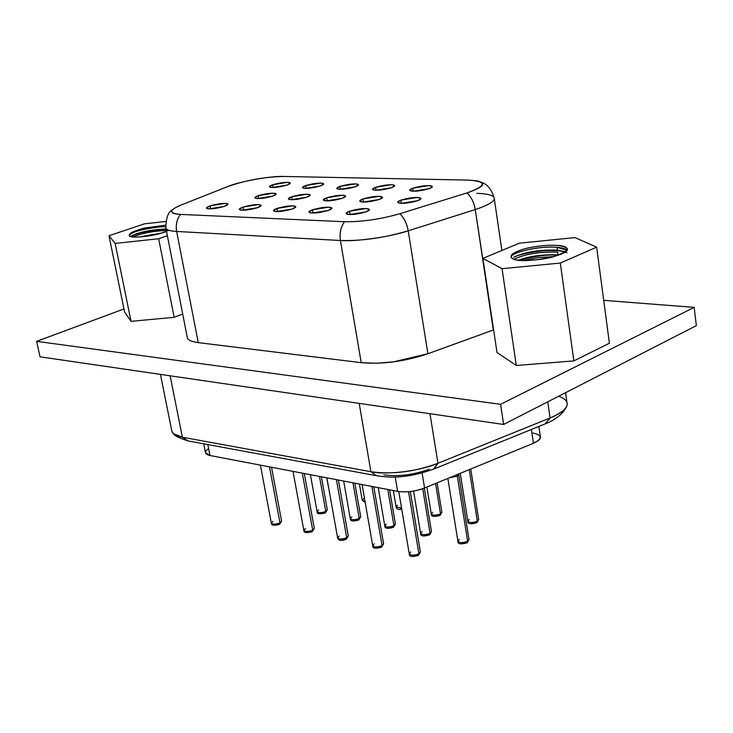 <?xml version="1.0" encoding="UTF-8"?>
<svg xmlns="http://www.w3.org/2000/svg" width="733" height="733" viewBox="0 0 733 733"><rect width="100%" height="100%" fill="white"/><g stroke="black" fill="none" stroke-linecap="round" stroke-linejoin="round"><path stroke-width="1.1" d="M475.268 209.565C474.086 202.537 471.31 196.994 466.958 192.926L399.842 213.724C404.158 217.939 406.943 223.638 408.226 230.813L475.268 209.565C489.186 204.819 495.481 200.906 494.161 197.818C495.481 200.906 489.186 204.819 475.268 209.565L408.226 230.813L427.907 353.746L493.309 329.997L475.268 209.565L493.611 329.877L427.907 353.746L408.226 230.813C406.916 223.666 404.121 217.967 399.842 213.724C380.198 219.304 361.736 221.971 344.455 221.723C340.753 227.102 339.406 233.36 340.414 240.506C355.642 241.817 390.103 236.951 408.226 230.813C384.275 237.849 361.671 241.084 340.414 240.506L361.222 362.67C382.305 364.503 404.543 361.525 427.907 353.746L393.713 361.8L376.762 363.238L361.222 362.67L340.414 240.506C339.361 233.341 340.708 227.083 344.455 221.723L180.483 214.412C176.827 219.259 175.553 224.939 176.653 231.454L340.414 240.506L176.653 231.454L198.249 342.632L361.222 362.67L198.249 342.632L176.653 231.454C175.599 224.958 176.873 219.277 180.483 214.412C171.458 213.908 169.396 211.874 174.289 208.3L180.657 205.203L227.661 186.585C245.839 180.226 264.631 176.855 284.056 176.47L468.506 180.107L476.899 180.813C487.179 183.058 483.862 187.089 466.958 192.926C471.282 197.021 474.049 202.565 475.268 209.565M476.816 193.301C487.472 193.732 493.254 195.235 494.161 197.818C491.504 189.361 487.289 184.203 481.517 182.361M284.056 176.47L284.056 176.47C271.87 175.663 238.637 181.619 227.661 186.585L180.657 205.203C168.837 210.307 168.773 213.376 180.483 214.412L344.455 221.723C361.855 221.952 380.317 219.286 399.842 213.724L466.958 192.926C486.721 185.715 487.234 181.436 468.506 180.107L284.056 176.47M165.823 227.752L165.887 228.055C166.757 229.988 170.349 231.124 176.653 231.454C169.873 230.977 166.281 229.841 165.887 228.055L165.823 227.752M187.263 337.308L187.336 337.711C187.84 340.03 191.478 341.67 198.249 342.632C190.745 341.523 187.071 339.626 187.245 336.96M429.428 188.61L413.284 191.24C408.785 190.919 408.602 189.911 412.743 188.198L428.75 185.586C433.295 185.88 433.524 186.888 429.428 188.61L432.406 186.503C428.869 184.963 422.309 185.522 412.743 188.198L409.701 190.323C413.229 191.872 419.807 191.304 429.428 188.61M366.143 211.864L349.485 214.567C345.032 214.164 345.032 213.046 349.485 211.214L365.996 208.529C370.504 208.905 370.55 210.014 366.143 211.864L369.487 209.501C366.005 207.86 359.344 208.429 349.485 211.214L346.077 213.596C349.54 215.245 356.238 214.668 366.143 211.864M417.874 200.659L401.29 203.353C396.709 202.986 396.562 201.914 400.841 200.118L417.279 197.443C421.906 197.782 422.107 198.854 417.874 200.659L420.98 198.423C417.37 196.783 410.654 197.351 400.841 200.118L397.671 202.381C401.272 204.021 408.006 203.453 417.874 200.659M391.651 187.675L375.846 190.25C371.549 189.948 371.475 188.949 375.626 187.281L391.294 184.725C395.637 185.009 395.756 185.99 391.651 187.675L394.711 185.586C391.358 184.12 384.999 184.689 375.626 187.281L372.501 189.398C375.846 190.864 382.223 190.287 391.651 187.675M328.448 210.408L312.157 213.056C307.915 212.671 308.016 211.58 312.478 209.794L328.631 207.164C332.929 207.521 332.874 208.603 328.448 210.408L331.884 208.071C328.595 206.514 322.126 207.091 312.478 209.794L308.978 212.149C312.258 213.715 318.754 213.129 328.448 210.408M379.318 199.449L363.101 202.088C358.73 201.731 358.684 200.686 362.982 198.936L379.062 196.316C383.487 196.646 383.57 197.69 379.318 199.449L382.516 197.232C379.108 195.674 372.593 196.242 362.982 198.936L359.72 201.172C363.128 202.729 369.661 202.152 379.318 199.449M355.377 186.778L339.901 189.306C335.796 189.004 335.824 188.033 339.984 186.402L355.322 183.891C359.482 184.175 359.5 185.137 355.377 186.778L358.519 184.698C355.34 183.314 349.165 183.882 339.984 186.402L336.777 188.5C339.947 189.893 346.141 189.316 355.377 186.778M292.311 209.015L276.368 211.608C272.31 211.232 272.52 210.169 276.982 208.419L292.797 205.845C296.902 206.193 296.737 207.256 292.311 209.015L295.82 206.697C292.705 205.222 286.429 205.799 276.982 208.419L273.4 210.765C276.515 212.24 282.81 211.654 292.311 209.015M342.348 198.286L326.469 200.879C322.3 200.53 322.364 199.504 326.671 197.791L342.403 195.225C346.636 195.546 346.608 196.563 342.348 198.286L345.628 196.078C342.393 194.612 336.071 195.189 326.671 197.791L323.317 200.017C326.542 201.493 332.883 200.915 342.348 198.286M320.513 185.916L305.368 188.399C301.428 188.106 301.547 187.153 305.716 185.55L320.752 183.094C324.728 183.369 324.655 184.304 320.513 185.916L323.748 183.855C320.724 182.535 314.714 183.103 305.716 185.55L302.436 187.639C305.441 188.958 311.47 188.39 320.513 185.916M257.622 207.677L242.018 210.224C238.143 209.858 238.445 208.823 242.907 207.109L258.392 204.58C262.313 204.928 262.057 205.955 257.622 207.677L261.223 205.377C258.263 203.985 252.161 204.562 242.907 207.109L239.251 209.427C242.202 210.829 248.322 210.243 257.622 207.677M306.852 197.168L291.313 199.706C287.318 199.376 287.483 198.368 291.798 196.701L307.2 194.181C311.241 194.492 311.131 195.491 306.852 197.168L310.215 194.987C307.154 193.594 301.006 194.163 291.798 196.701L288.362 198.909C291.422 200.301 297.589 199.724 306.852 197.168M286.997 185.092L272.145 187.52C268.388 187.236 268.59 186.31 272.758 184.734L287.492 182.325C291.303 182.59 291.138 183.516 286.997 185.092L290.305 183.039C287.428 181.784 281.582 182.352 272.758 184.734L269.396 186.814C272.264 188.06 278.128 187.492 286.997 185.092M224.307 206.394L209.024 208.887C205.322 208.538 205.707 207.521 210.169 205.845L225.333 203.371C229.081 203.701 228.742 204.709 224.307 206.394L227.981 204.113C225.168 202.794 219.231 203.371 210.169 205.845L206.431 208.145C209.244 209.464 215.2 208.887 224.307 206.394M272.749 196.105L257.53 198.588C253.719 198.267 253.966 197.287 258.282 195.647L273.382 193.182C277.248 193.475 277.037 194.456 272.749 196.105L276.194 193.933C273.281 192.614 267.316 193.182 258.282 195.647L254.772 197.837C257.686 199.156 263.678 198.579 272.749 196.105M694.169 307.365L603.708 300.347L694.169 307.365L696.35 325.626L694.169 307.365L500.593 404.323L694.169 307.365M123.95 308.959L36.65 341.358L500.593 404.323L36.65 341.358L123.95 308.959M516.298 365.501L497.001 352.509L516.298 365.501L502.05 268.681L482.91 258.373L497.001 352.509L482.91 258.373L519.404 243.182L574.947 237.602L596.653 247.168L609.398 343.218L573.857 360.893L516.298 365.501L573.857 360.893L609.398 343.218L596.653 247.168L560.314 263.055L573.857 360.893L560.314 263.055L502.05 268.681L516.298 365.501M182.709 314.017L174.142 317.307L131.024 321.338L124.555 311.901L108.997 235.733L144.483 223.831L165.731 221.485L144.483 223.831L108.997 235.733L124.555 311.901L131.024 321.338L174.142 317.307L182.709 314.017M413.22 191.24L412.743 188.198L413.22 191.24M350.053 214.586L349.485 211.214L350.053 214.586M401.354 203.353L400.841 200.118L401.354 203.353M376.111 190.259L375.626 187.281L376.111 190.259M313.055 213.074L312.478 209.794L313.055 213.074M363.513 202.097L362.982 198.936L363.513 202.097M340.478 189.316L339.984 186.402L340.478 189.316M277.56 211.626L276.982 208.419L277.56 211.626M327.193 200.888L326.671 197.791L327.193 200.888M306.22 188.399L305.716 185.55L306.22 188.399M243.484 210.234L242.907 207.109L243.484 210.234M292.33 199.715L291.798 196.701L292.33 199.715M273.262 187.52L272.758 184.734L273.262 187.52M210.747 208.887L210.169 205.845L210.747 208.887M258.813 198.588L258.282 195.647L258.813 198.588M40.022 356.815L36.65 341.358L40.022 356.815L503.617 424.462L500.593 404.323L503.617 424.462L696.35 325.626L503.617 424.462L40.022 356.815M158.658 238.738L174.142 317.307L158.658 238.738L115.163 243.42L131.024 321.338L115.163 243.42L108.997 235.733L115.163 243.42L158.658 238.738L167.39 235.733L158.658 238.738M482.91 258.373L502.05 268.681L560.314 263.055L596.653 247.168L574.947 237.602L519.404 243.182L482.91 258.373M525.204 248.634C536.684 245.921 547.258 244.831 556.924 245.372C570.705 247.094 570.118 250.695 555.174 256.174C542.686 260.536 515.427 261.993 512.633 258.529C508.61 255.625 512.798 252.326 525.204 248.634C512.788 252.326 508.601 255.615 512.633 258.529C519.88 264.76 571.731 255.542 567.168 248.579C566.105 246.728 562.687 245.665 556.924 245.372C547.194 244.831 536.62 245.921 525.204 248.634M144.685 227.99L165.521 225.178L144.685 227.99C133.626 230.904 128.495 233.451 129.283 235.641C128.495 233.461 133.626 230.913 144.685 227.99M166.556 231.509L159.941 233.552C148.423 236.951 128.843 238.262 129.283 235.641C129.393 239.004 154.819 236.063 166.556 231.509M558.711 396.214C565.748 398.88 568.405 402.179 566.682 406.119C565.143 410.013 559.609 413.971 550.08 417.984L437.958 463.283L433.34 469.239L434.193 468.891L437.958 463.283L429.969 413.714L437.958 463.283C420.192 471.081 386.144 475.222 370.916 471.713L376.45 475.699L378.265 476.038L376.45 475.699L370.916 471.713L359.188 403.388L370.916 471.713L182.389 437.216L187.895 440.881L189.71 441.22L187.895 440.881L182.389 437.216L170.138 375.8L182.389 437.216L173.547 433.771L171.87 431.242C172.438 433.909 175.947 435.897 182.389 437.216L370.916 471.713C392.201 474.682 414.548 471.869 437.958 463.283L550.08 417.984L547.771 401.821L550.08 417.984C562.852 412.349 568.478 407.209 566.957 402.582L565.574 392.696M566.966 252.738L557.401 250.136C539.36 249.605 524.938 251.941 514.145 257.155M512.633 258.529C503.608 254.782 536.244 245.234 557.016 247.333L557.401 250.127L557.016 247.333C539.506 245.582 509.801 252.638 511.414 257.201M567.214 250.558C566.032 248.945 562.632 247.873 557.016 247.333L566.911 250.155M514.254 259.262C525.222 253.893 539.69 251.501 557.666 252.097C539.14 251.694 524.654 254.067 514.218 259.253M564.749 251.566C540.413 247.397 512.807 256.596 513.888 257.375M563.246 246.49L558.738 245.573M166.483 228.971C150.971 229.649 139.105 232.049 130.895 236.163M165.658 226.708C151.85 226.47 127.908 232.636 129.2 235.449M129.283 235.641C130.905 232.187 141.139 229.273 159.977 226.909M132.755 236.924C142.349 233.048 153.554 230.922 166.373 230.547M166.134 229.337C140.544 231.124 133.827 235.119 130.593 236.484M550.08 417.984L545.059 423.949L550.08 417.984M518.543 260.169C530.362 256.009 543.538 254.25 558.06 254.901C543.071 254.296 529.904 256.046 518.57 260.133M558.189 255.194C546.882 254.406 533.871 256.092 519.166 260.242L537.436 256.138M558.06 254.901L557.676 252.106L558.06 254.901M557.401 250.127L565.308 251.767M553.617 256.623L538.205 257.595L523.664 260.517M139.188 236.988L162.121 232.947L139.105 236.997M160.078 233.515L141.249 236.841L153.371 234.349M168.755 230.648C158.374 230.474 147.809 232.004 137.071 235.238M429.382 469.157C413.531 474.902 398.34 476.807 383.808 474.874M205.469 452.692L209.968 455.495L397.616 491.348L395.206 477L397.616 491.348C406.229 492.622 415.208 491.513 424.572 488.004L533.413 443.282L531.398 429.492L533.413 443.282C538.691 440.909 541.009 438.719 540.386 436.703L538.902 426.441M533.093 433.011C542.493 435.21 542.603 438.627 533.413 443.282L424.572 488.004L422.098 472.941L424.572 488.004C415.217 491.449 406.238 492.558 397.616 491.348L209.968 455.495L207.824 444.565L209.968 455.495C204.553 454.194 204.104 451.885 208.612 448.578M449.961 477.577L457.319 476.258L457.145 474.627L457.319 476.258L458.721 474.59L457.319 476.258L449.961 477.577M310.416 474.691L317.096 511.625C318.626 513.045 321.521 512.972 325.773 511.396L319.487 476.423L325.773 511.396L327.303 509.673L325.773 511.396C321.521 512.972 318.626 513.045 317.096 511.625L318.635 509.893M343.676 481.04L350.292 518.616C351.904 520.118 354.873 520.054 359.207 518.423L352.985 482.827L359.207 518.423L360.7 516.683L359.207 518.423C354.873 520.054 351.904 520.118 350.292 518.616L351.803 516.866M384.761 525.772L384.779 525.882C386.465 527.458 389.516 527.412 393.942 525.726L387.794 489.47L393.942 525.726L395.389 523.967L393.942 525.726C389.516 527.412 386.465 527.458 384.779 525.882L386.245 524.113M420.605 533.303L420.623 533.432C422.391 535.09 425.543 535.063 430.051 533.322L422.73 488.709L430.051 533.322L431.462 531.544L430.051 533.322C425.543 535.063 422.391 535.09 420.623 533.432L422.043 531.645M457.887 541.137L457.914 541.275C459.783 543.034 463.018 543.016 467.627 541.229L457.319 476.258L467.627 541.229L468.992 539.433L467.627 541.229C463.018 543.016 459.783 543.034 457.914 541.275L459.289 539.479M260.417 465.134L271.329 523.105C272.823 524.516 275.69 524.434 279.96 522.849L269.487 466.866L279.96 522.849L281.582 521.044L279.96 522.849C275.69 524.434 272.823 524.516 271.329 523.105L272.969 521.291M326.762 477.815L329.639 493.318M293.008 471.365L303.838 530.353C305.395 531.846 308.346 531.773 312.689 530.142L302.308 473.142L312.689 530.142L314.283 528.319L312.689 530.142C308.346 531.773 305.395 531.846 303.838 530.353L305.441 528.52M359.427 484.055L362.239 500.236L365.007 501.28L362.239 500.236L363.687 498.577M326.881 477.834L337.601 537.885C339.232 539.461 342.274 539.396 346.709 537.71L336.42 479.657L346.709 537.71L348.257 535.869L346.709 537.71C342.274 539.396 339.232 539.461 337.601 537.885L339.168 536.034M393.337 490.533L396.113 506.97L401.528 507.905L396.113 506.97L397.515 505.303M372.694 545.599L372.712 545.719C374.426 547.377 377.55 547.331 382.076 545.59L371.906 486.437L382.076 545.59L383.588 543.721L382.076 545.59C377.55 547.331 374.426 547.377 372.712 545.719L374.233 543.84M431.261 513.851L431.279 513.97C433.02 515.556 436.098 515.519 440.506 513.842L435.585 483.478L440.506 513.842L441.862 512.165L440.506 513.842C436.098 515.519 433.02 515.556 431.279 513.97L432.653 512.285M409.216 553.736L409.243 553.864C411.048 555.614 414.264 555.587 418.891 553.791L408.556 491.696L418.891 553.791L420.357 551.903L418.891 553.791C414.264 555.587 411.048 555.614 409.243 553.864L410.727 551.967M467.819 521.108L467.837 521.245C469.67 522.913 472.831 522.886 477.33 521.163L469.267 469.642L477.33 521.163L478.649 519.468L477.33 521.163C472.831 522.886 469.67 522.913 467.837 521.245L469.166 519.541M327.312 509.756L325.324 512.935C319.506 514.383 316.766 513.943 317.096 511.625M350.292 518.616C350.273 521.172 353.086 521.63 358.739 519.981L359.207 518.423L358.657 520.018M378.237 487.647L384.779 525.882C384.66 528.52 387.555 528.988 393.456 527.302L393.942 525.726L393.383 527.339M413.604 491.055L420.623 533.432C420.403 536.162 423.381 536.657 429.547 534.907L430.051 533.322L429.474 534.953M469.01 539.58L467.104 542.832C460.681 544.592 457.612 544.078 457.914 541.275L447.854 478.438M281.6 521.126L279.53 524.397L279.96 522.849L279.53 524.397C274.014 525.863 271.283 525.433 271.329 523.105M314.301 528.401L312.249 531.7C306.55 533.203 303.746 532.754 303.838 530.353M337.601 537.885C338.279 540.661 341.157 541.128 346.242 539.286L346.709 537.71L346.168 539.332M362.111 484.568L372.712 545.719C372.584 548.431 375.553 548.916 381.6 547.185L382.076 545.59L381.526 547.221M441.88 512.285L440.002 515.409C433.991 517.086 431.086 516.609 431.279 513.97L426.881 487.06M420.375 552.031L418.396 555.394C412.083 557.208 409.032 556.695 409.243 553.864L398.779 491.541M478.667 519.605L476.807 522.739C470.577 524.471 467.59 523.967 467.837 521.245L460.269 473.344M324.692 513.018L320.339 513.686M358.061 520.073L353.627 520.76M392.732 527.403L388.206 528.099M428.778 535.026L424.16 535.731M466.28 542.951L461.561 543.675M278.916 524.471L274.554 525.149M311.598 531.782L307.145 532.47M345.545 539.378L341.001 540.084M401.73 509.123L399.467 509.142M380.858 547.285L376.212 547.991M439.25 515.519L434.751 516.215M417.599 555.504L412.862 556.228M476.01 522.867L471.411 523.573M501.885 250.475L494.28 198.634M172.347 209.84C168.196 211.782 166.043 217.857 165.887 228.055L187.336 337.711M171.87 431.242L160.445 374.389M514.227 257.21L515.198 256.623M560.901 250.768L559.38 250.356M567.25 249.202L567.168 248.579M130.566 236.484L131.647 235.724M566.499 406.522C566.215 407.484 562.028 417.123 545.865 423.619L434.101 468.937C408.51 478.182 390.991 478.145 376.45 475.699L187.895 440.881C178.76 437.894 173.978 435.53 173.547 433.771M203.728 443.813L205.515 452.884M468.992 539.433L458.647 474.004M321.402 476.789L327.303 509.673M354.854 483.175L360.7 516.683M389.608 489.818L395.389 523.967M424.343 488.105L431.462 531.544M271.54 467.26L281.582 521.044M304.314 473.527L314.283 528.319M338.38 480.033L348.257 535.869M373.821 486.804L383.588 543.721M437.115 482.855L441.862 512.165M410.324 491.522L420.357 551.903M470.76 469.028L478.649 519.468M360.718 516.774L358.739 519.981M395.408 524.077L393.456 527.302M431.48 531.672L429.556 534.907M329.603 493.74L329.832 494.39M362.239 500.236L365.217 502.517M348.276 535.97L346.242 539.286M396.113 506.97C396.351 508.931 398.23 509.692 401.748 509.261M383.606 543.84L381.6 547.185"/></g></svg>

